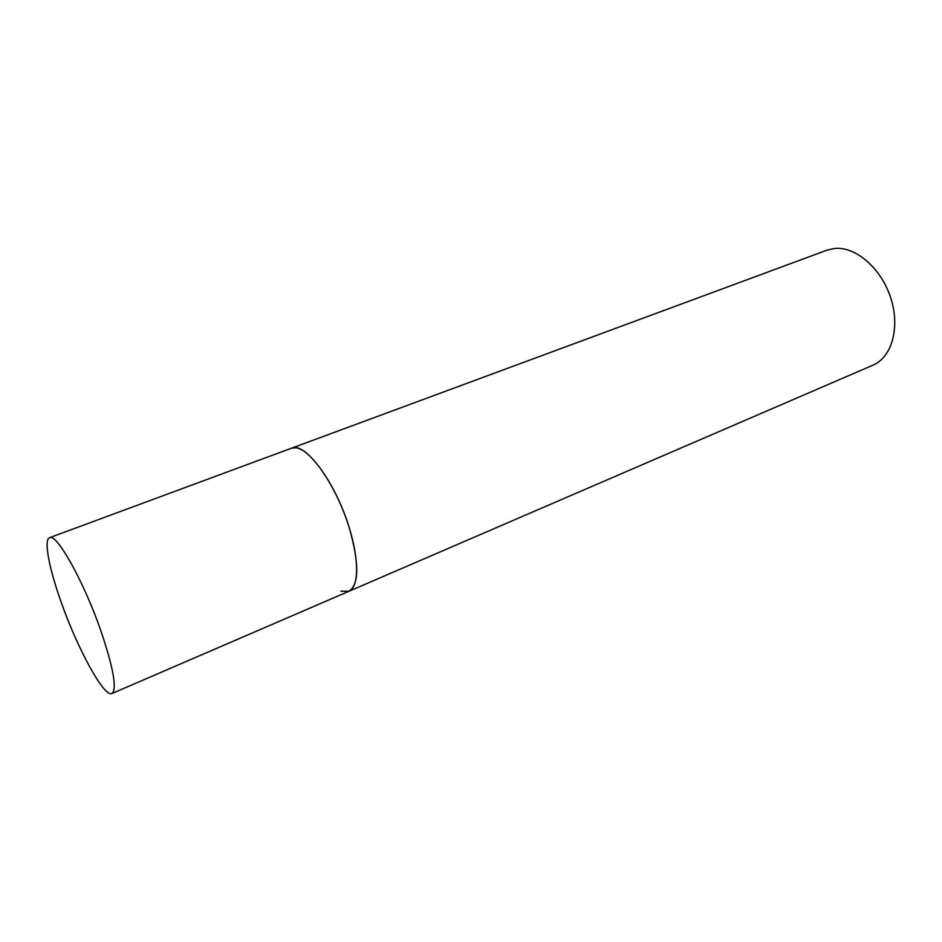 <?xml version="1.0" encoding="UTF-8"?>
<svg xmlns="http://www.w3.org/2000/svg" width="942" height="942" viewBox="0 0 942 942"><rect width="100%" height="100%" fill="white"/><g stroke="black" fill="none" stroke-linecap="round" stroke-linejoin="round"><path stroke-width="1.41" d="M111.968 693.512C117.185 689.014 113.417 667.89 100.653 630.151C83.591 581.037 56.449 532.831 49.585 537.682C43.485 539.601 49.161 568.85 61.489 603.021C77.809 649.368 104.256 697.775 111.968 693.512L348.787 591.341C359.114 584.794 359.361 563.881 349.517 528.603C335.976 482.905 304.937 441.186 291.49 448.215L296.212 447.839C309.824 449.605 332.432 480.679 345.761 517.417C359.208 554.143 360.009 586.96 348.787 591.341L340.886 591.14M49.585 537.682L826.97 250.172L834.553 248.464C855.477 246.227 881.1 268.058 890.661 297.66C900.422 327.227 891.909 357.336 872.998 365.155L348.787 591.341"/></g></svg>
